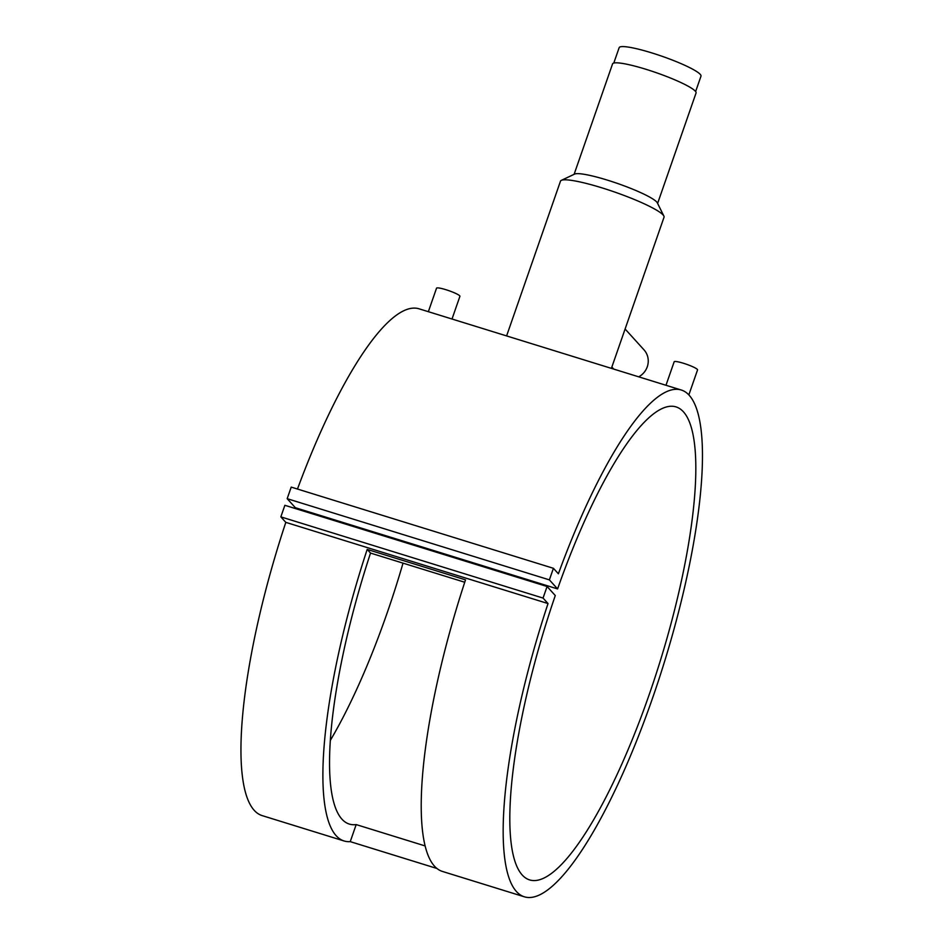 <?xml version="1.0" encoding="UTF-8"?>
<svg xmlns="http://www.w3.org/2000/svg" width="944" height="944" viewBox="0 0 944 944"><rect width="100%" height="100%" fill="white"/><g stroke="black" fill="none" stroke-linecap="round" stroke-linejoin="round"><path stroke-width="1.42" d="M695.622 91.556L700.991 76.157A43.33 5.971 -160.8 0 0 651.95 52.947A43.33 5.971 -160.8 0 0 619.158 47.66L613.789 63.059M688.849 394.887L697.545 369.918A12.378 1.711 -160.8 0 0 697.333 369.399A12.378 1.711 -160.8 0 0 684.966 363.747A12.378 1.711 -160.8 0 0 674.169 361.776L665.98 385.27M428.352 311.685L436.541 288.18A12.378 1.711 19.2 0 1 447.338 290.15A12.378 1.711 19.2 0 1 459.704 295.802A12.378 1.711 19.2 0 1 459.917 296.322L452.011 319.013M625.105 329.008L643.985 349.835A17.688 16.98 137.8 0 1 647.277 366.779A17.688 16.98 137.8 0 1 638.71 376.833M611.393 368.372L664.033 217.226A54.823 7.552 -160.8 0 0 663.88 216.058L657.343 202.877A44.215 6.089 -160.8 0 0 607.429 180.139A44.215 6.089 -160.8 0 0 574.648 174.074L561.338 180.351A54.823 7.552 -160.8 0 0 560.488 181.165L506.598 335.922M663.88 216.058A54.823 7.552 -160.8 0 0 601.989 187.868A54.823 7.552 -160.8 0 0 561.338 180.351M657.614 203.408L696.058 92.984A44.215 6.089 -160.8 0 0 646.026 69.313A44.215 6.089 -160.8 0 0 612.562 63.909L574.105 174.333M297.478 489.039A265.264 64.345 107.2 0 1 419.077 308.818L681.285 390.014A265.264 64.345 107.2 0 0 558.388 573.787L553.42 568.3L291.212 487.104L287.177 498.68L295.378 507.719L557.585 588.926A247.576 60.062 -72.8 0 1 676.057 406.911A247.576 60.062 -72.8 0 1 660.186 661.178A247.576 60.062 -72.8 0 1 529.584 879.902A247.576 60.062 -72.8 0 1 555.284 595.546L547.083 586.495L284.876 505.3L280.84 516.875L285.808 522.362A265.264 64.345 107.2 0 0 262.137 815.604L344.076 840.974A265.264 64.345 -72.8 0 1 367.192 549.408L465.522 579.864A265.264 64.345 107.2 0 0 442.406 871.43L524.345 896.8A265.264 64.345 107.2 0 0 664.281 662.44A265.264 64.345 107.2 0 0 681.285 390.014M436.942 868.48L350.248 841.635A265.264 64.345 -72.8 0 1 344.076 840.974M547.083 586.495L543.048 598.071L548.027 603.558A265.264 64.345 107.2 0 0 524.345 896.8M548.027 603.558L285.808 522.362M464.743 582.247L370.52 553.078A247.576 60.062 107.2 0 0 349.304 824.077A247.576 60.062 107.2 0 0 356.183 824.584L425.119 845.93M408.705 542.824A247.576 60.062 -72.8 0 1 408.504 543.579M403.029 563.143A247.576 60.062 -72.8 0 1 330.306 740.45M553.42 568.3L549.384 579.876L287.177 498.68M549.384 579.876L557.585 588.926M543.048 598.071L280.84 516.875M350.248 841.635L356.183 824.584M370.52 553.078L367.192 549.408M611.854 367.051L613.706 369.08"/></g></svg>
